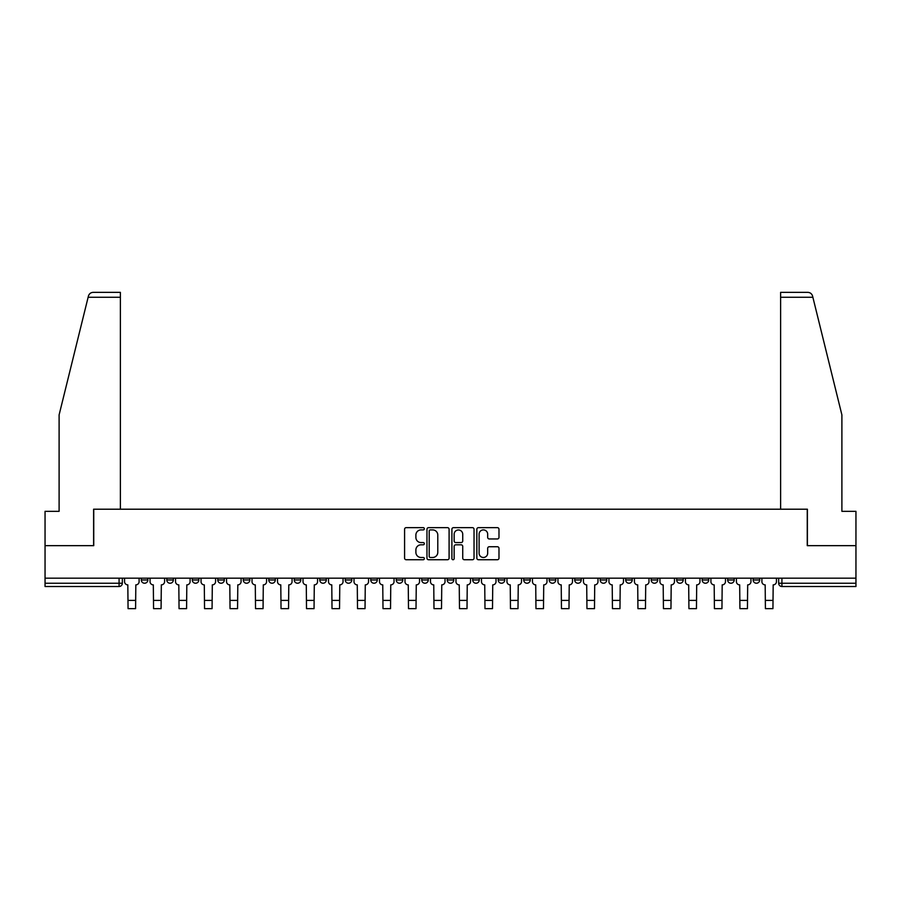 <?xml version="1.0" encoding="UTF-8"?>
<svg xmlns="http://www.w3.org/2000/svg" width="901" height="901" viewBox="0 0 901 901"><rect width="100%" height="100%" fill="white"/><g stroke="black" fill="none" stroke-linecap="round" stroke-linejoin="round"><path stroke-width="1.35" d="M424.348 528.774A1.126 1.126 0 0 0 423.233 527.648L406.182 527.648A1.599 1.599 0 0 0 404.583 529.259L404.583 558.124A1.599 1.599 0 0 0 406.182 559.735L423.233 559.735A1.126 1.126 0 0 0 424.348 558.609A1.126 1.126 0 0 0 423.233 557.482L421.026 557.482A5.136 5.136 0 0 1 415.89 552.358L415.89 549.948A5.136 5.136 0 0 1 421.026 544.812L423.233 544.812A1.126 1.126 0 0 0 424.348 543.686A1.126 1.126 0 0 0 423.233 542.571L421.026 542.571A5.136 5.136 0 0 1 415.89 537.435L415.89 535.025A5.136 5.136 0 0 1 421.026 529.901L423.233 529.901A1.126 1.126 0 0 0 424.348 528.774M753.157 578.172L753.157 579.974L759.689 579.974A3.266 3.266 0 0 1 756.423 583.24A3.266 3.266 0 0 1 753.157 579.974L753.157 578.172M676.674 579.974L676.674 578.172L676.674 579.974A3.266 3.266 0 0 0 679.94 583.24A3.266 3.266 0 0 1 676.674 579.974L683.217 579.974A3.266 3.266 0 0 1 679.94 583.24M651.186 579.974L651.186 578.172L651.186 579.974A3.266 3.266 0 0 0 654.453 583.24A3.266 3.266 0 0 1 651.186 579.974L657.719 579.974A3.266 3.266 0 0 1 654.453 583.24M574.703 578.172L574.703 579.974L581.235 579.974A3.266 3.266 0 0 1 577.969 583.24A3.266 3.266 0 0 1 574.703 579.974L574.703 578.172M549.205 578.172L549.205 579.974L555.748 579.974A3.266 3.266 0 0 1 552.471 583.24A3.266 3.266 0 0 1 549.205 579.974L549.205 578.172M396.249 578.172L396.249 579.974L402.781 579.974A3.266 3.266 0 0 1 399.515 583.24A3.266 3.266 0 0 1 396.249 579.974L396.249 578.172M370.75 578.172L370.75 579.974L377.282 579.974A3.266 3.266 0 0 1 374.016 583.24A3.266 3.266 0 0 1 370.75 579.974L370.75 578.172M243.281 579.974L243.281 578.172L243.281 579.974A3.266 3.266 0 0 0 246.547 583.24A3.266 3.266 0 0 1 243.281 579.974L249.814 579.974A3.266 3.266 0 0 1 246.547 583.24M217.783 578.172L217.783 579.974L224.326 579.974A3.266 3.266 0 0 1 221.06 583.24A3.266 3.266 0 0 1 217.783 579.974L217.783 578.172M192.296 578.172L192.296 579.974L198.828 579.974A3.266 3.266 0 0 1 195.562 583.24A3.266 3.266 0 0 1 192.296 579.974L192.296 578.172M166.798 579.974L166.798 578.172L166.798 579.974A3.266 3.266 0 0 0 170.064 583.24A3.266 3.266 0 0 1 166.798 579.974L173.341 579.974A3.266 3.266 0 0 1 170.064 583.24A3.266 3.266 0 0 0 173.341 579.974A3.266 3.266 0 0 1 170.064 583.24M141.311 579.974L141.311 578.172L141.311 579.974A3.266 3.266 0 0 0 144.577 583.24A3.266 3.266 0 0 1 141.311 579.974L147.843 579.974A3.266 3.266 0 0 1 144.577 583.24A3.266 3.266 0 0 0 147.843 579.974A3.266 3.266 0 0 1 144.577 583.24M497.375 538.956A1.599 1.599 0 0 0 498.985 537.356L498.985 529.259A1.599 1.599 0 0 0 497.375 527.648L478.454 527.648A1.599 1.599 0 0 0 476.843 529.259L476.843 558.124A1.599 1.599 0 0 0 478.454 559.735L497.375 559.735A1.599 1.599 0 0 0 498.985 558.124L498.985 548.349A1.599 1.599 0 0 0 497.375 546.738L489.277 546.738A1.599 1.599 0 0 0 487.678 548.349L487.678 553.191A4.291 4.291 0 0 1 483.386 557.482A4.291 4.291 0 0 1 479.095 553.191L479.095 534.192A4.291 4.291 0 0 1 483.386 529.901A4.291 4.291 0 0 1 487.678 534.192L487.678 537.356A1.599 1.599 0 0 0 489.277 538.956L497.375 538.956M88.129 297.251L88.422 296.08C89.165 293.76 90.742 292.51 93.175 292.352L120.385 292.352L120.385 297.251L88.129 297.251L59.106 414.91L59.106 511.329L45.05 511.329L45.05 545.657L93.749 545.657L93.749 509.211L807.251 509.211L807.251 545.657L855.95 545.657L855.95 578.172L45.05 578.172L45.05 583.24L122.345 583.24L122.345 578.172M120.385 297.251L120.385 509.211L93.591 509.211L93.591 545.657L45.05 545.657L45.05 578.172M449.092 529.259A1.599 1.599 0 0 0 447.493 527.648L428.561 527.648A1.599 1.599 0 0 0 426.961 529.259L426.961 558.124A1.599 1.599 0 0 0 428.561 559.735L447.493 559.735A1.599 1.599 0 0 0 449.092 558.124L449.092 529.259M453.507 527.648L472.439 527.648A1.599 1.599 0 0 1 474.039 529.259L474.039 558.124A1.599 1.599 0 0 1 472.439 559.735L464.33 559.735A1.599 1.599 0 0 1 462.731 558.124L462.731 546.423A1.599 1.599 0 0 0 461.132 544.812L455.748 544.812A1.599 1.599 0 0 0 454.149 546.423L454.149 558.609A1.126 1.126 0 0 1 453.023 559.735A1.126 1.126 0 0 1 451.908 558.609L451.908 529.259A1.599 1.599 0 0 1 453.507 527.648M778.655 578.172L778.655 583.24L855.95 583.24L855.95 586.506L781.922 586.506A3.266 3.266 0 0 1 778.655 583.24L778.655 578.172M855.95 578.172L855.95 583.24M122.345 583.24A3.266 3.266 0 0 1 119.078 586.506A3.266 3.266 0 0 0 122.345 583.24A3.266 3.266 0 0 1 119.078 586.506L45.05 586.506L45.05 583.24M759.689 578.172L759.689 579.974L759.689 578.172M734.202 578.172L734.202 579.974A3.266 3.266 0 0 1 730.936 583.24A3.266 3.266 0 0 1 727.659 579.974L734.202 579.974L734.202 578.172M727.659 578.172L727.659 579.974M708.704 578.172L708.704 579.974A3.266 3.266 0 0 1 705.438 583.24A3.266 3.266 0 0 1 702.172 579.974L708.704 579.974M702.172 578.172L702.172 579.974M683.217 578.172L683.217 579.974L683.217 578.172M657.719 578.172L657.719 579.974L657.719 578.172M632.22 578.172L632.22 579.974A3.266 3.266 0 0 1 628.954 583.24A3.266 3.266 0 0 1 625.688 579.974L632.22 579.974L632.22 578.172M625.688 578.172L625.688 579.974M606.733 578.172L606.733 579.974A3.266 3.266 0 0 1 603.467 583.24A3.266 3.266 0 0 1 600.19 579.974L606.733 579.974A3.266 3.266 0 0 1 603.467 583.24A3.266 3.266 0 0 0 606.733 579.974M600.19 578.172L600.19 579.974M581.235 578.172L581.235 579.974L581.235 578.172M555.748 578.172L555.748 579.974L555.748 578.172M530.25 578.172L530.25 579.974A3.266 3.266 0 0 1 526.984 583.24A3.266 3.266 0 0 1 523.718 579.974L530.25 579.974M523.718 578.172L523.718 579.974M504.751 578.172L504.751 579.974A3.266 3.266 0 0 1 501.485 583.24A3.266 3.266 0 0 1 498.219 579.974L504.751 579.974A3.266 3.266 0 0 1 501.485 583.24A3.266 3.266 0 0 0 504.751 579.974M498.219 578.172L498.219 579.974M479.264 578.172L479.264 579.974A3.266 3.266 0 0 1 475.998 583.24A3.266 3.266 0 0 1 472.721 579.974A3.266 3.266 0 0 0 475.998 583.24M472.721 578.172L472.721 579.974L479.264 579.974M453.766 578.172L453.766 579.974A3.266 3.266 0 0 1 450.5 583.24A3.266 3.266 0 0 1 447.234 579.974L453.766 579.974L453.766 578.172M447.234 578.172L447.234 579.974M428.279 578.172L428.279 579.974A3.266 3.266 0 0 1 425.002 583.24A3.266 3.266 0 0 1 421.736 579.974L428.279 579.974A3.266 3.266 0 0 1 425.002 583.24A3.266 3.266 0 0 0 428.279 579.974L428.279 578.172M421.736 578.172L421.736 579.974M402.781 578.172L402.781 579.974M377.282 578.172L377.282 579.974L377.282 578.172M351.795 578.172L351.795 579.974A3.266 3.266 0 0 1 348.529 583.24A3.266 3.266 0 0 1 345.252 579.974L351.795 579.974L351.795 578.172M345.252 578.172L345.252 579.974M326.297 578.172L326.297 579.974A3.266 3.266 0 0 1 323.031 583.24A3.266 3.266 0 0 1 319.765 579.974L326.297 579.974M319.765 578.172L319.765 579.974M300.81 578.172L300.81 579.974A3.266 3.266 0 0 1 297.533 583.24A3.266 3.266 0 0 1 294.267 579.974A3.266 3.266 0 0 0 297.533 583.24M294.267 578.172L294.267 579.974L300.81 579.974M275.312 578.172L275.312 579.974A3.266 3.266 0 0 1 272.046 583.24A3.266 3.266 0 0 1 268.78 579.974A3.266 3.266 0 0 0 272.046 583.24A3.266 3.266 0 0 0 275.312 579.974A3.266 3.266 0 0 1 272.046 583.24M268.78 578.172L268.78 579.974L275.312 579.974M249.814 578.172L249.814 579.974M224.326 578.172L224.326 579.974A3.266 3.266 0 0 1 221.06 583.24A3.266 3.266 0 0 0 224.326 579.974L224.326 578.172M198.828 578.172L198.828 579.974A3.266 3.266 0 0 1 195.562 583.24A3.266 3.266 0 0 0 198.828 579.974L198.828 578.172M173.341 578.172L173.341 579.974L173.341 578.172M147.843 578.172L147.843 579.974L147.843 578.172M430.329 529.901A1.126 1.126 0 0 0 429.203 531.016L429.203 556.367A1.126 1.126 0 0 0 430.329 557.482L432.649 557.482A5.136 5.136 0 0 0 437.785 552.358L437.785 535.025A5.136 5.136 0 0 0 432.649 529.901L430.329 529.901M462.731 534.27A4.291 4.291 0 0 0 458.44 529.979A4.291 4.291 0 0 0 454.149 534.27L454.149 540.96A1.599 1.599 0 0 0 455.748 542.571L461.132 542.571A1.599 1.599 0 0 0 462.731 540.96L462.731 534.27M124.552 578.172L124.552 581.607A3.266 3.266 139.8 0 0 127.818 584.873L128.066 608.648L135.589 608.648L135.826 584.873A3.266 3.266 139.8 0 0 139.103 581.607L139.103 578.172M128.066 608.648L135.589 608.648L128.066 608.648M150.05 578.172L150.05 581.607A3.266 3.266 139.8 0 0 153.316 584.873L153.564 608.648L161.076 608.648L161.324 584.873A3.266 3.266 139.8 0 0 164.59 581.607L164.59 578.172M153.564 608.648L161.076 608.648L153.564 608.648M175.537 578.172L175.537 581.607A3.266 3.266 139.8 0 0 178.815 584.873L179.051 608.648L186.575 608.648L186.822 584.873A3.266 3.266 139.8 0 0 190.088 581.607L190.088 578.172M179.051 608.648L186.575 608.648L179.051 608.648M812.871 297.251L812.578 296.08C811.835 293.76 810.258 292.51 807.825 292.352L780.615 292.352L780.615 509.211L807.409 509.211L807.409 545.657L855.95 545.657L855.95 511.329L841.894 511.329L841.894 414.91L812.871 297.251L780.615 297.251M201.036 578.172L201.036 581.607A3.266 3.266 139.8 0 0 204.302 584.873L204.55 608.648L212.073 608.648L212.309 584.873A3.266 3.266 139.8 0 0 215.576 581.607L215.576 578.172M204.55 608.648L212.073 608.648L204.55 608.648M226.534 578.172L226.534 581.607A3.266 3.266 139.8 0 0 229.8 584.873L230.048 608.648L237.56 608.648L237.808 584.873A3.266 3.266 139.8 0 0 241.074 581.607L241.074 578.172M230.048 608.648L237.56 608.648L230.048 608.648M252.021 578.172L252.021 581.607A3.266 3.266 139.8 0 0 255.287 584.873L255.535 608.648L263.058 608.648L263.295 584.873A3.266 3.266 139.8 0 0 266.572 581.607L266.572 578.172M255.535 608.648L263.058 608.648L255.535 608.648M277.519 578.172L277.519 581.607A3.266 3.266 139.8 0 0 280.785 584.873L281.033 608.648L288.545 608.648L288.793 584.873A3.266 3.266 139.8 0 0 292.059 581.607L292.059 578.172M281.033 608.648L288.545 608.648L281.033 608.648M303.006 578.172L303.006 581.607A3.266 3.266 139.8 0 0 306.284 584.873L306.52 608.648L314.044 608.648L314.291 584.873A3.266 3.266 139.8 0 0 317.557 581.607L317.557 578.172M306.52 608.648L314.044 608.648L306.52 608.648M328.505 578.172L328.505 581.607A3.266 3.266 139.8 0 0 331.771 584.873L332.019 608.648L339.542 608.648L339.778 584.873A3.266 3.266 139.8 0 0 343.044 581.607L343.044 578.172M332.019 608.648L339.542 608.648L332.019 608.648M354.003 578.172L354.003 581.607A3.266 3.266 139.8 0 0 357.269 584.873L357.517 608.648L365.029 608.648L365.277 584.873A3.266 3.266 139.8 0 0 368.543 581.607L368.543 578.172M357.517 608.648L365.029 608.648L357.517 608.648M379.49 578.172L379.49 581.607A3.266 3.266 139.8 0 0 382.756 584.873L383.004 608.648L390.527 608.648L390.764 584.873A3.266 3.266 139.8 0 0 394.041 581.607L394.041 578.172M383.004 608.648L390.527 608.648L383.004 608.648M404.988 578.172L404.988 581.607A3.266 3.266 139.8 0 0 408.254 584.873L408.502 608.648L416.014 608.648L416.262 584.873A3.266 3.266 139.8 0 0 419.528 581.607L419.528 578.172M408.502 608.648L416.014 608.648L408.502 608.648M430.475 578.172L430.475 581.607A3.266 3.266 139.8 0 0 433.753 584.873L433.989 608.648L441.513 608.648L441.76 584.873A3.266 3.266 139.8 0 0 445.026 581.607L445.026 578.172M433.989 608.648L441.513 608.648L433.989 608.648M455.974 578.172L455.974 581.607A3.266 3.266 139.8 0 0 459.24 584.873L459.487 608.648L467.011 608.648L467.247 584.873A3.266 3.266 139.8 0 0 470.525 581.607L470.525 578.172M459.487 608.648L467.011 608.648L459.487 608.648M481.472 578.172L481.472 581.607A3.266 3.266 139.8 0 0 484.738 584.873L484.986 608.648L492.498 608.648L492.746 584.873A3.266 3.266 139.8 0 0 496.012 581.607L496.012 578.172M484.986 608.648L492.498 608.648L484.986 608.648M506.959 578.172L506.959 581.607A3.266 3.266 139.8 0 0 510.236 584.873L510.473 608.648L517.996 608.648L518.244 584.873A3.266 3.266 139.8 0 0 521.51 581.607L521.51 578.172M510.473 608.648L517.996 608.648L510.473 608.648M532.457 578.172L532.457 581.607A3.266 3.266 139.8 0 0 535.723 584.873L535.971 608.648L543.483 608.648L543.731 584.873A3.266 3.266 139.8 0 0 546.997 581.607L546.997 578.172M535.971 608.648L543.483 608.648L535.971 608.648M557.956 578.172L557.956 581.607A3.266 3.266 139.8 0 0 561.222 584.873L561.458 608.648L568.981 608.648L569.229 584.873A3.266 3.266 139.8 0 0 572.495 581.607L572.495 578.172M561.458 608.648L568.981 608.648L561.458 608.648M583.443 578.172L583.443 581.607A3.266 3.266 139.8 0 0 586.709 584.873L586.956 608.648L594.48 608.648L594.716 584.873A3.266 3.266 139.8 0 0 597.994 581.607L597.994 578.172M586.956 608.648L594.48 608.648L586.956 608.648M608.941 578.172L608.941 581.607A3.266 3.266 139.8 0 0 612.207 584.873L612.455 608.648L619.967 608.648L620.215 584.873A3.266 3.266 139.8 0 0 623.481 581.607L623.481 578.172M612.455 608.648L619.967 608.648L612.455 608.648M634.428 578.172L634.428 581.607A3.266 3.266 139.8 0 0 637.705 584.873L637.942 608.648L645.465 608.648L645.713 584.873A3.266 3.266 139.8 0 0 648.979 581.607L648.979 578.172M637.942 608.648L645.465 608.648L637.942 608.648M659.926 578.172L659.926 581.607A3.266 3.266 139.8 0 0 663.192 584.873L663.44 608.648L670.952 608.648L671.2 584.873A3.266 3.266 139.8 0 0 674.466 581.607L674.466 578.172M663.44 608.648L670.952 608.648L663.44 608.648M685.424 578.172L685.424 581.607A3.266 3.266 139.8 0 0 688.691 584.873L688.927 608.648L696.45 608.648L696.698 584.873A3.266 3.266 139.8 0 0 699.964 581.607L699.964 578.172M688.927 608.648L696.45 608.648L688.927 608.648M710.912 578.172L710.912 581.607A3.266 3.266 139.8 0 0 714.178 584.873L714.425 608.648L721.949 608.648L722.185 584.873A3.266 3.266 139.8 0 0 725.463 581.607L725.463 578.172M714.425 608.648L721.949 608.648L714.425 608.648M736.41 578.172L736.41 581.607A3.266 3.266 139.8 0 0 739.676 584.873L739.924 608.648L747.436 608.648L747.684 584.873A3.266 3.266 139.8 0 0 750.95 581.607L750.95 578.172M739.924 608.648L747.436 608.648L739.924 608.648M761.897 578.172L761.897 581.607A3.266 3.266 139.8 0 0 765.174 584.873L765.411 608.648L772.934 608.648L773.182 584.873A3.266 3.266 139.8 0 0 776.448 581.607L776.448 578.172M765.411 608.648L772.934 608.648L765.411 608.648M119.078 578.172L119.078 586.506M781.922 578.172L781.922 586.506M128.066 600.404L135.589 600.404M153.564 600.404L161.076 600.404M179.051 600.404L186.575 600.404M204.55 600.404L212.073 600.404M230.048 600.404L237.56 600.404M255.535 600.404L263.058 600.404M281.033 600.404L288.545 600.404M306.52 600.404L314.044 600.404M332.019 600.404L339.542 600.404M357.517 600.404L365.029 600.404M383.004 600.404L390.527 600.404M408.502 600.404L416.014 600.404M433.989 600.404L441.513 600.404M459.487 600.404L467.011 600.404M484.986 600.404L492.498 600.404M510.473 600.404L517.996 600.404M535.971 600.404L543.483 600.404M561.458 600.404L568.981 600.404M586.956 600.404L594.48 600.404M612.455 600.404L619.967 600.404M637.942 600.404L645.465 600.404M663.44 600.404L670.952 600.404M688.927 600.404L696.45 600.404M714.425 600.404L721.949 600.404M739.924 600.404L747.436 600.404M765.411 600.404L772.934 600.404"/></g></svg>
